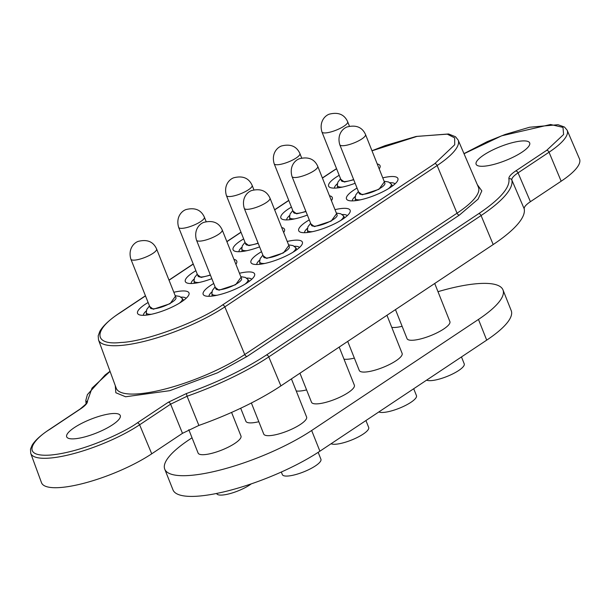 <?xml version="1.0" encoding="UTF-8"?>
<svg xmlns="http://www.w3.org/2000/svg" width="610" height="610" viewBox="0 0 610 610"><rect width="100%" height="100%" fill="white"/><g stroke="black" fill="none" stroke-linecap="round" stroke-linejoin="round"><path stroke-width="0.91" d="M371.97 150.739L385.139 145.615L416.073 136.48L448.579 133.971L455.495 136.739L458.14 140.025A79.269 20.435 158.3 0 1 437.126 165.539A2.303 1.411 -123.7 0 0 434.793 163.632L454.717 144.745L454.641 137.86L447.275 134.154L417.103 136.365L372.001 150.807M336.583 168.749L332.679 171.265A2.303 1.411 -123.7 0 0 332.229 171.418L336.545 168.642M145.493 295.896L120.383 312.61C92.956 329.72 93.193 345.695 120.833 342.485C144.608 341.852 198.959 321.798 222.498 304.977A2.303 1.411 56.3 0 1 224.831 306.883A79.269 20.435 158.3 0 1 147.353 340.571A79.269 20.435 158.3 0 1 98.538 339.991L116.235 388.227A80.665 20.793 -21.7 0 0 165.905 388.822A80.665 20.793 -21.7 0 0 244.747 354.54L457.042 213.195L437.126 165.539L224.831 306.883L244.747 354.54A2.303 1.411 56.3 0 0 247.081 356.446L459.376 215.101L478.11 199.104L481.824 190.877L477.325 184.685M355.127 183.267A27.679 7.137 158.3 0 1 330.254 187.552A27.679 7.137 158.3 0 1 335.973 177.297A27.679 7.137 158.3 0 1 339.19 175.299M377.232 163.96A27.679 7.137 158.3 0 1 379.824 167.826A27.679 7.137 158.3 0 1 379.191 168.878M307.364 215.071A27.679 7.137 158.3 0 1 282.491 219.356A27.679 7.137 158.3 0 1 288.21 209.1A27.679 7.137 158.3 0 1 291.427 207.103M329.469 195.764A27.679 7.137 158.3 0 1 332.053 199.63A27.679 7.137 158.3 0 1 331.428 200.682M259.593 246.867A27.679 7.137 158.3 0 1 234.72 251.16A27.679 7.137 158.3 0 1 240.439 240.897A27.679 7.137 158.3 0 1 243.657 238.906M281.698 227.568A27.679 7.137 158.3 0 1 284.29 231.434A27.679 7.137 158.3 0 1 283.658 232.486M211.83 278.671A27.679 7.137 158.3 0 1 186.957 282.964A27.679 7.137 158.3 0 1 192.676 272.7A27.679 7.137 158.3 0 1 195.894 270.703M233.935 259.364A27.679 7.137 158.3 0 1 236.52 263.238A27.679 7.137 158.3 0 1 235.895 264.29M173.842 292.274A27.679 7.137 158.3 0 1 188.757 295.042A27.679 7.137 158.3 0 1 181.627 301.759A27.679 7.137 158.3 0 1 139.187 314.76A27.679 7.137 158.3 0 1 144.905 304.504A27.679 7.137 158.3 0 1 148.123 302.507M239.463 273.257A27.679 7.137 158.3 0 1 254.378 276.017A27.679 7.137 158.3 0 1 247.248 282.735A27.679 7.137 158.3 0 1 204.808 295.743A27.679 7.137 158.3 0 1 210.526 285.48A27.679 7.137 158.3 0 1 213.744 283.49M287.226 241.453A27.679 7.137 158.3 0 1 302.141 244.213A27.679 7.137 158.3 0 1 295.011 250.939A27.679 7.137 158.3 0 1 252.578 263.939A27.679 7.137 158.3 0 1 258.297 253.684A27.679 7.137 158.3 0 1 261.515 251.686M334.997 209.649A27.679 7.137 158.3 0 1 349.911 212.41A27.679 7.137 158.3 0 1 342.782 219.135A27.679 7.137 158.3 0 1 300.341 232.135A27.679 7.137 158.3 0 1 306.06 221.88A27.679 7.137 158.3 0 1 309.278 219.882M382.76 177.845A27.679 7.137 158.3 0 1 397.674 180.613A27.679 7.137 158.3 0 1 390.545 187.331A27.679 7.137 158.3 0 1 348.112 200.332A27.679 7.137 158.3 0 1 353.83 190.076A27.679 7.137 158.3 0 1 357.048 188.078M389.82 182.703A23.066 5.947 158.3 0 1 395.013 183.9M342.058 214.506A23.066 5.947 158.3 0 1 347.25 215.696M294.287 246.303A23.066 5.947 158.3 0 1 299.479 247.5M246.524 278.107A23.066 5.947 158.3 0 1 251.716 279.304M180.903 297.131A23.066 5.947 158.3 0 1 186.096 298.328M483.776 155.016A28.83 7.434 158.3 0 1 511.866 142.793A28.83 7.434 158.3 0 1 529.686 142.931A28.83 7.434 158.3 0 1 522.023 152.157A28.83 7.434 158.3 0 1 493.94 164.387A28.83 7.434 158.3 0 1 476.113 164.25A28.83 7.434 158.3 0 1 483.776 155.016M74.344 427.61A28.83 7.434 158.3 0 1 102.434 415.379A28.83 7.434 158.3 0 1 120.261 415.524A28.83 7.434 158.3 0 1 112.598 424.751A28.83 7.434 158.3 0 1 84.508 436.981A28.83 7.434 158.3 0 1 66.688 436.836A28.83 7.434 158.3 0 1 74.344 427.61M168.284 402.264A2.303 1.411 56.3 0 1 170.617 404.163L187.072 396.241L198.883 425.429A115.32 29.73 -21.7 0 0 280.897 385.894L493.193 244.549A115.32 29.73 -21.7 0 0 524.203 208.833L511.843 180.019C511.554 178.234 513.62 175.848 518.042 172.859L530.41 201.689L561.162 181.216A69.189 17.835 -21.7 0 0 579.5 158.951L567.155 130.22A68.343 17.621 158.3 0 1 549.038 152.218L518.042 172.859A2.303 1.411 56.3 0 0 515.709 170.952C510.844 174.254 508.572 176.877 508.892 178.829C510.234 187.514 500.185 199.119 478.743 213.652L266.448 354.997C244.137 369.591 217.45 382.439 186.385 393.549L168.284 402.264L137.28 422.905C126.339 431.232 83.067 452.269 50.05 455.091C18.216 457.119 35.205 438.041 49.662 429.455L80.665 408.814C85.53 405.52 87.794 402.897 87.482 400.938L92.041 388.09L110.067 371.414M137.28 422.905A2.303 1.411 56.3 0 1 139.614 424.804A68.343 17.621 158.3 0 1 72.819 453.848A68.343 17.621 158.3 0 1 30.729 453.352L41.503 482.701A69.189 17.835 -21.7 0 0 84.104 483.212A69.189 17.835 -21.7 0 0 151.73 453.809L182.481 433.329L198.883 425.429M524.203 208.833C523.952 207.049 526.018 204.67 530.41 201.689M352.298 200.896A23.066 5.947 158.3 0 1 355.249 196.458M304.535 232.7A23.066 5.947 158.3 0 1 307.486 228.262M256.764 264.504A23.066 5.947 158.3 0 1 259.715 260.066M209.001 296.3A23.066 5.947 158.3 0 1 211.952 291.862M143.38 315.324A23.066 5.947 158.3 0 1 146.331 310.887M191.143 283.52A23.066 5.947 158.3 0 1 194.094 279.083M238.914 251.716A23.066 5.947 158.3 0 1 241.865 247.279M286.677 219.92A23.066 5.947 158.3 0 1 289.628 215.483M334.448 188.116A23.066 5.947 158.3 0 1 337.399 183.679M188.81 429.699L198.113 453.07A23.066 5.947 -21.7 0 0 204.381 454.641A23.066 5.947 -21.7 0 0 228.834 446.871A23.066 5.947 -21.7 0 0 240.973 436.02L231.579 412.421M216.664 493.452L216.733 493.627A20.755 5.353 -21.7 0 0 222.375 495.038A20.755 5.353 -21.7 0 0 251.312 483.852M130.883 259.181L150.243 307.837A13.839 3.568 -21.7 0 0 158.798 307.905A13.839 3.568 -21.7 0 0 172.279 302.034A13.839 3.568 -21.7 0 0 175.962 297.604L156.595 248.949A13.839 3.568 158.3 0 1 152.919 253.379A13.839 3.568 158.3 0 1 139.438 259.242A13.839 3.568 158.3 0 1 130.883 259.181C127.955 249.254 133.651 242.948 138.211 241.377C147.155 239.112 153.285 241.636 156.595 248.949M251.373 402.989L263.733 434.053A23.066 5.947 -21.7 0 0 270.001 435.616A23.066 5.947 -21.7 0 0 294.455 427.854A23.066 5.947 -21.7 0 0 306.594 416.996L291.427 378.886M281.324 472.018L282.354 474.611A20.755 5.353 -21.7 0 0 287.996 476.021A20.755 5.353 -21.7 0 0 310.002 469.029A20.755 5.353 -21.7 0 0 320.929 459.261L318.168 452.33M196.504 240.157L215.864 288.812A13.839 3.568 -21.7 0 0 224.419 288.881A13.839 3.568 -21.7 0 0 237.9 283.01A13.839 3.568 -21.7 0 0 241.583 278.579L222.215 229.924A13.839 3.568 158.3 0 1 218.54 234.354A13.839 3.568 158.3 0 1 205.059 240.226A13.839 3.568 158.3 0 1 196.504 240.157C193.576 230.229 199.272 223.923 203.831 222.36C212.776 220.088 218.906 222.612 222.215 229.924M240.691 408.235L245.883 421.274A23.066 5.947 -21.7 0 0 252.143 422.837A23.066 5.947 -21.7 0 0 258.823 421.716M206.134 221.583L204.365 217.145A13.839 3.568 158.3 0 1 200.682 221.575A13.839 3.568 158.3 0 1 187.201 227.446A13.839 3.568 158.3 0 1 178.646 227.377L198.014 276.033A13.839 3.568 -21.7 0 0 210.336 274.927M296.224 390.949A23.066 5.947 -21.7 0 0 299.914 391.041A23.066 5.947 -21.7 0 0 306.594 389.912M253.897 189.786L252.128 185.341A13.839 3.568 158.3 0 1 248.453 189.771A13.839 3.568 158.3 0 1 234.972 195.642A13.839 3.568 158.3 0 1 226.417 195.574L245.777 244.229A13.839 3.568 -21.7 0 0 258.106 243.123M299.945 373.213L311.504 402.249A23.066 5.947 -21.7 0 0 317.764 403.82A23.066 5.947 -21.7 0 0 342.225 396.05A23.066 5.947 -21.7 0 0 354.357 385.192L339.19 347.082M331.093 443.745A20.755 5.353 -21.7 0 0 335.759 444.217A20.755 5.353 -21.7 0 0 357.773 437.225A20.755 5.353 -21.7 0 0 368.692 427.457L365.939 420.542M244.267 208.353L263.634 257.008A13.839 3.568 -21.7 0 0 272.19 257.077A13.839 3.568 -21.7 0 0 285.671 251.206A13.839 3.568 -21.7 0 0 289.346 246.775L269.986 198.12A13.839 3.568 158.3 0 1 266.311 202.55A13.839 3.568 158.3 0 1 252.822 208.422A13.839 3.568 158.3 0 1 244.267 208.353C241.339 198.433 247.042 192.127 251.594 190.556C260.539 188.292 266.669 190.816 269.986 198.12M343.994 359.153A23.066 5.947 -21.7 0 0 347.677 359.237A23.066 5.947 -21.7 0 0 354.357 358.108M301.668 157.982L299.899 153.537A13.839 3.568 158.3 0 1 296.216 157.967A13.839 3.568 158.3 0 1 282.735 163.838A13.839 3.568 158.3 0 1 274.18 163.77L293.547 212.425A13.839 3.568 -21.7 0 0 305.869 211.319M347.715 341.409L359.267 370.445A23.066 5.947 -21.7 0 0 365.535 372.016A23.066 5.947 -21.7 0 0 389.988 364.246A23.066 5.947 -21.7 0 0 402.127 353.396L386.961 315.279M378.856 411.941A20.755 5.353 -21.7 0 0 383.53 412.413A20.755 5.353 -21.7 0 0 405.536 405.421A20.755 5.353 -21.7 0 0 416.462 395.654L413.71 388.738M292.037 176.557L311.397 225.212A13.839 3.568 -21.7 0 0 319.953 225.273A13.839 3.568 -21.7 0 0 333.434 219.409A13.839 3.568 -21.7 0 0 337.116 214.979L317.749 166.316A13.839 3.568 158.3 0 1 314.074 170.747A13.839 3.568 158.3 0 1 300.593 176.618A13.839 3.568 158.3 0 1 292.037 176.557C289.11 166.629 294.805 160.323 299.365 158.752C308.309 156.488 314.44 159.012 317.749 166.316M395.478 309.606L407.038 338.642A23.066 5.947 -21.7 0 0 413.298 340.212A23.066 5.947 -21.7 0 0 437.759 332.442A23.066 5.947 -21.7 0 0 449.89 321.592L434.724 283.482M426.626 380.137A20.755 5.353 -21.7 0 0 431.293 380.609A20.755 5.353 -21.7 0 0 453.306 373.617A20.755 5.353 -21.7 0 0 464.225 363.85L461.473 356.934M339.8 144.753L359.168 193.408A13.839 3.568 -21.7 0 0 367.723 193.477A13.839 3.568 -21.7 0 0 381.204 187.605A13.839 3.568 -21.7 0 0 384.879 183.175L365.52 134.52A13.839 3.568 158.3 0 1 361.844 138.95A13.839 3.568 158.3 0 1 348.356 144.814A13.839 3.568 158.3 0 1 339.8 144.753C336.873 134.825 342.576 128.519 347.128 126.949C356.072 124.684 362.203 127.208 365.52 134.52M391.757 327.349A23.066 5.947 -21.7 0 0 395.448 327.433A23.066 5.947 -21.7 0 0 402.127 326.304M349.431 126.178L347.662 121.733A13.839 3.568 158.3 0 1 343.987 126.171A13.839 3.568 158.3 0 1 330.506 132.034A13.839 3.568 158.3 0 1 321.95 131.974L341.31 180.629A13.839 3.568 -21.7 0 0 353.64 179.523M164.746 469.174L172.981 489.876A92.255 23.782 -21.7 0 0 230.016 490.326A92.255 23.782 -21.7 0 0 319.899 451.194L311.657 430.492A92.255 23.782 158.3 0 1 221.781 469.616A92.255 23.782 158.3 0 1 164.746 469.174A92.255 23.782 158.3 0 1 189.26 439.642L192.036 437.797M478.461 319.434L486.704 340.136A92.255 23.782 -21.7 0 0 511.218 310.604L502.983 289.895A92.255 23.782 158.3 0 1 478.461 319.434L311.657 430.492M486.704 340.136L319.899 451.194M437.988 291.679A92.255 23.782 158.3 0 1 502.983 289.895M120.383 312.61A2.303 1.411 -123.7 0 0 119.926 312.762C109.777 319.518 103.098 325.694 99.872 331.283L98.187 335.835L98.538 339.991M332.679 171.265L322.438 178.089M288.797 200.484L274.668 209.893M241.026 232.288L226.905 241.697M193.263 264.092L169.039 280.219M222.498 304.977L434.793 163.632M459.376 215.101A2.303 1.411 -123.7 0 1 457.042 213.195A80.665 20.793 -21.7 0 0 478.423 187.239L458.14 140.025M115.282 385.627L115.847 392.749L125.599 396.767L169.778 390.674L217.595 372.779L247.081 356.446M464.027 153.728L501.695 135.809L550.571 124.501L562.984 127.376L563.609 134.497L546.712 150.312L515.709 170.952M87.482 400.938A2.303 2.226 167 0 0 86.04 403.446L85.812 400.427L87.398 394.624L105.08 375.036L110.013 371.269M80.665 408.814A2.303 1.411 -123.7 0 0 80.215 408.967L49.212 429.608C40.717 435.258 35.029 440.458 32.139 445.193L30.5 449.166L30.729 453.352M49.662 429.455A2.303 1.411 -123.7 0 0 49.212 429.608M182.481 433.329L170.617 404.163L139.614 424.804L151.73 453.809M186.385 393.549L187.072 396.241A114.466 29.509 158.3 0 0 268.781 356.896L280.897 385.894M266.448 354.997A2.303 1.411 56.3 0 1 268.781 356.896L481.076 215.551L493.193 244.549M478.743 213.652A2.303 1.411 56.3 0 1 481.076 215.551A114.466 29.509 158.3 0 0 511.843 180.019A2.303 2.226 -13 0 0 508.892 178.829M546.712 150.312A2.303 1.411 56.3 0 1 549.038 152.218L561.162 181.216M175.2 295.69L179.653 296.414L182.115 298.32A19.345 4.987 158.3 0 1 179.485 303.117M175.436 296.285L170.03 303.734L153.316 309.239L149.725 306.517M151.478 314.264A19.345 4.987 158.3 0 1 146.263 312.587L146.537 315.103M240.82 276.673L245.273 277.397L247.744 279.304A19.345 4.987 158.3 0 1 245.106 284.1M241.057 277.268L235.651 284.71L218.937 290.215L215.345 287.501M217.099 295.24A19.345 4.987 158.3 0 1 211.883 293.57L212.158 296.086M210.442 275.179L201.079 277.436L197.487 274.713M199.241 282.46A19.345 4.987 158.3 0 1 194.033 280.791L194.3 283.307M258.205 243.382L248.85 245.632L245.258 242.917M247.012 250.657A19.345 4.987 158.3 0 1 241.796 248.987L242.071 251.503M288.583 244.869L293.044 245.594L295.507 247.5A19.345 4.987 158.3 0 1 292.869 252.296M288.82 245.464L283.421 252.914L266.7 258.411L263.108 255.697M264.862 263.444A19.345 4.987 158.3 0 1 259.654 261.766L259.921 264.283M305.976 211.578L296.612 213.828L293.021 211.113M294.775 218.86A19.345 4.987 158.3 0 1 289.567 217.183L289.834 219.699M336.354 213.065L340.807 213.79L343.277 215.696A19.345 4.987 158.3 0 1 340.639 220.492M336.59 213.66L331.184 221.11L314.47 226.607L310.879 223.893M312.633 231.64A19.345 4.987 158.3 0 1 307.417 229.962L307.692 232.479M384.117 181.261L388.578 181.986L391.041 183.892A19.345 4.987 158.3 0 1 388.402 188.688M384.353 181.856L378.955 189.306L362.233 194.811L358.642 192.089M360.396 199.836A19.345 4.987 158.3 0 1 355.188 198.166L355.455 200.675M353.739 179.775L344.383 182.024L340.792 179.309M342.546 187.056A19.345 4.987 158.3 0 1 337.33 185.379L337.604 187.895M332.229 171.418L322.385 177.968M288.743 200.37L274.622 209.771M240.981 232.166L226.851 241.575M193.21 263.97L168.993 280.097M145.447 295.774L119.926 312.762M86.063 403.53L86.048 403.416C87.626 402.539 85.674 404.392 80.215 408.967M463.981 153.628L487.237 141.634L505.179 134.452L529.61 127.238L558.028 124.715L564.471 127.04L567.155 130.22M149.488 305.923L146.789 309.415L146.263 312.587M182.115 298.32L183.648 300.333M215.109 286.906L212.41 290.398L211.883 293.57M247.744 279.304L249.269 281.317M204.365 217.145C201.048 209.832 194.918 207.308 185.974 209.573C181.422 211.144 175.718 217.45 178.646 227.377M197.251 274.126L194.552 277.611L194.033 280.791M252.128 185.341C248.819 178.028 242.688 175.505 233.744 177.777C229.185 179.34 223.489 185.646 226.417 195.574M245.022 242.322L242.322 245.815L241.796 248.987M262.872 255.102L260.18 258.594L259.654 261.766M295.507 247.5L297.039 249.513M299.899 153.537C296.582 146.232 290.452 143.708 281.507 145.973C276.955 147.544 271.252 153.85 274.18 163.77M292.785 210.519L290.085 214.011L289.567 217.183M310.642 223.298L307.943 226.79L307.417 229.962M343.277 215.696L344.802 217.709M358.406 191.494L355.714 194.986L355.188 198.166M391.041 183.892L392.573 185.905M347.662 121.733C344.353 114.428 338.222 111.904 329.278 114.169C324.718 115.74 319.022 122.046 321.95 131.974M340.555 178.715L337.856 182.207L337.33 185.379"/></g></svg>
